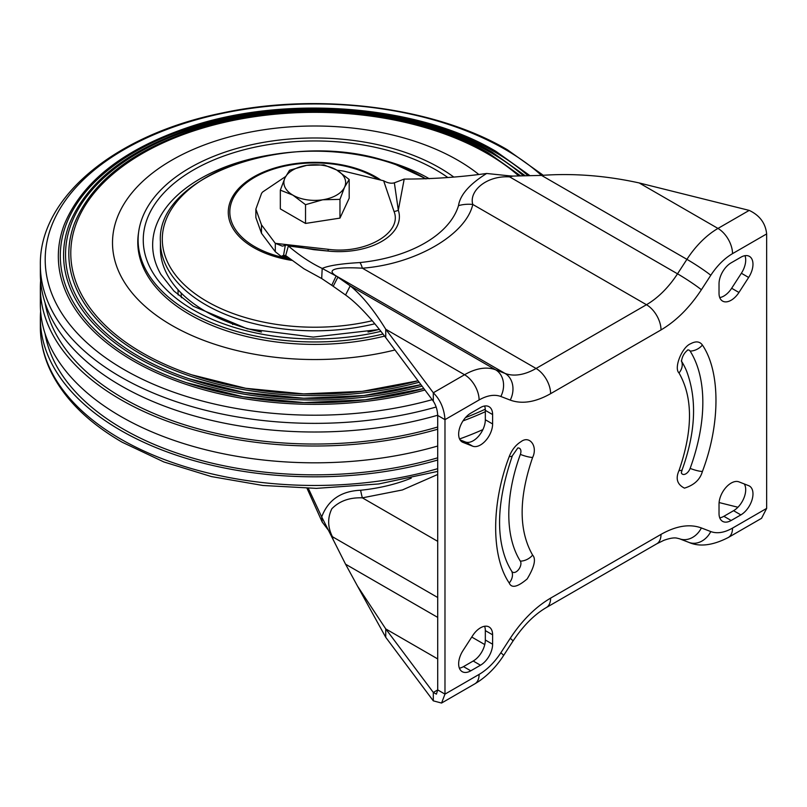 <?xml version="1.0" encoding="UTF-8"?>
<svg xmlns="http://www.w3.org/2000/svg" width="807" height="807" viewBox="0 0 807 807"><rect width="100%" height="100%" fill="white"/><g stroke="black" fill="none" stroke-linecap="round" stroke-linejoin="round"><path stroke-width="1.21" d="M384.596 336.105A176.975 102.176 180 0 1 374.095 338.486A176.975 102.176 180 0 1 255.426 338.486A176.975 102.176 180 0 1 189.625 314.478A176.975 102.176 180 0 1 138.552 232.719M437.707 457.811A270.981 156.447 180 0 1 123.148 429.021A270.981 156.447 180 0 1 45.071 333.654M437.707 460.03A274.41 158.424 180 0 1 120.727 430.413A274.41 158.424 180 0 1 40.35 318.392A274.41 158.424 180 0 1 40.622 311.391M394.976 349.966A202.254 116.773 180 0 1 171.75 325.342A202.254 116.773 180 0 1 171.75 160.2A202.254 116.773 180 0 1 457.771 160.2A202.254 116.773 180 0 1 478.722 174.403M191.794 374.841L245.711 388.288L303.654 393.897L362.232 391.345L418.056 380.793A243.966 140.852 180 0 1 142.244 352.79A243.966 140.852 180 0 1 142.244 153.592A243.966 140.852 180 0 1 487.277 153.592A243.966 140.852 180 0 1 518.77 175.936M419.146 382.246A245.943 141.992 180 0 1 140.852 354.081A245.943 141.992 180 0 1 74.405 223.579C91.705 181.535 132.661 149.91 197.301 128.706C289.703 98.555 414.465 108.925 488.447 152.977L520.636 175.896M189.151 378.776L244.41 392.535L303.785 398.244L363.806 395.571L420.951 384.667A249.222 143.888 180 0 1 138.532 356.24A249.222 143.888 180 0 1 138.532 152.755A249.222 143.888 180 0 1 490.989 152.755A249.222 143.888 180 0 1 523.43 175.825M422.041 386.119A251.189 145.018 180 0 1 137.14 357.531A251.189 145.018 180 0 1 69.281 224.255C86.944 181.313 128.777 149.013 194.79 127.355C289.168 96.558 416.594 107.149 492.159 152.15L525.296 175.785M186.508 382.7L243.099 396.782L303.916 402.592L365.379 399.788L423.846 388.54A254.467 146.914 180 0 1 134.83 359.69A254.467 146.914 180 0 1 134.83 151.928A254.467 146.914 180 0 1 494.691 151.928A254.467 146.914 180 0 1 528.091 175.714M424.936 389.993A256.434 148.054 180 0 1 133.437 360.991A256.434 148.054 180 0 1 64.157 224.921C82.173 181.091 124.883 148.115 192.278 126.003C288.624 94.57 418.732 105.384 495.871 151.312L529.957 175.674M437.707 415.222A274.41 158.424 180 0 1 120.727 385.605A274.41 158.424 180 0 1 40.35 273.583L40.35 264.938A274.41 158.424 180 0 0 120.727 376.96A274.41 158.424 180 0 0 436.173 407.01M485.289 409.169A270.981 156.447 180 0 1 465.508 417.592M437.707 427.004A270.981 156.447 180 0 1 123.148 398.214A270.981 156.447 180 0 1 45.071 302.847M485.33 411.691A274.41 158.424 180 0 1 462.996 420.901M437.707 429.223A274.41 158.424 180 0 1 120.727 399.606A274.41 158.424 180 0 1 40.35 287.585A274.41 158.424 180 0 1 40.622 280.584M482.889 429.596A274.41 158.424 180 0 1 459.566 438.968M437.707 446.029A274.41 158.424 180 0 1 120.727 416.412A274.41 158.424 180 0 1 40.35 304.39L40.35 287.585M453.695 176.985A176.652 101.985 0 0 0 189.847 167.856A176.652 101.985 0 0 0 138.108 239.972A176.652 101.985 0 0 0 383.012 334.037M232.648 324.495A12.862 7.424 180 0 1 233.354 324.091M379.33 329.317A154.359 89.113 180 0 1 368.012 332.02M261.498 332.02A154.359 89.113 180 0 1 233.848 324.263A154.359 89.113 180 0 1 160.401 248.374L160.401 241.707A154.359 89.113 180 0 0 233.848 317.595A154.359 89.113 180 0 0 374.831 323.789M518.155 447.966A6.859 3.964 -60 0 1 520.354 454.391A138.925 80.206 120 0 0 520.354 561.147A6.859 3.964 -60 0 1 518.356 569.873A6.859 3.964 -60 0 1 511.789 571.356A152.644 88.124 -60 0 1 506.201 560.411C495.629 533.427 497.697 498.514 512.415 455.673A13.719 3.258 -160 0 1 509.227 456.57C491.14 504.002 491.14 556.467 509.227 583.007C511.517 588.474 517.489 587.133 527.163 578.952C534.416 566.938 536.231 558.989 532.62 555.095C518.649 530.623 518.649 498.08 532.62 457.468C538.037 446.321 529.604 434.963 520.929 441.722C515.744 444.939 511.85 449.892 509.227 456.57M687.937 349.935A6.859 3.964 -60 0 1 690.136 351.095A152.644 88.124 -60 0 1 690.136 468.393A6.859 3.964 -60 0 1 685.738 473.891A6.859 3.964 -60 0 1 681.471 473.154M731.152 300.234A17.149 9.906 120 0 0 738.95 292.467L748.644 277.457A17.149 9.906 120 0 0 749.431 256.384A17.149 9.906 120 0 0 740.856 257.231L731.152 262.83A17.149 9.906 120 0 0 719.027 283.832L719.027 293.234A17.149 9.906 120 0 0 722.578 301.092A17.149 9.906 120 0 0 731.152 300.234M719.743 297.581A17.149 9.906 120 0 0 723.879 296.038A17.149 9.906 120 0 0 731.667 288.26L738.95 292.467M480.478 444.96A17.149 9.906 120 0 0 492.613 423.957L492.613 414.556A17.149 9.906 120 0 0 489.052 406.708A17.149 9.906 120 0 0 480.478 407.555L470.784 413.154A17.149 9.906 120 0 0 459.576 428.265A17.149 9.906 120 0 0 462.199 442.014A17.149 9.906 120 0 0 462.986 442.387L472.69 446.19A17.149 9.906 120 0 0 480.478 444.96M460.051 439.886L465.407 441.984A17.149 9.906 120 0 0 473.205 440.763A17.149 9.906 120 0 0 485.33 419.751L492.613 423.957M470.784 670.819L480.478 665.22A17.149 9.906 120 0 0 492.613 644.218L492.613 634.816A17.149 9.906 120 0 0 489.052 626.958A17.149 9.906 120 0 0 472.69 635.593L462.986 650.593A17.149 9.906 120 0 0 462.199 671.666A17.149 9.906 120 0 0 470.784 670.819L463.5 666.622L473.205 661.014A17.149 9.906 120 0 0 485.33 640.012L485.33 630.61A17.149 9.906 120 0 0 484.603 626.262M479.106 674.41A20.578 11.883 -120 0 1 474.849 683.832L441.56 703.048L444.98 694.121L444.98 419.65L479.106 399.949C487.267 395.339 494.52 394.189 500.844 396.479L510.246 400.101C521.998 404.368 535.455 402.229 550.616 393.675L661.014 329.932C676.175 320.984 689.632 307.588 701.384 289.743L710.785 275.278C717.12 265.664 724.363 258.452 732.524 253.64L766.65 233.929L766.65 508.4L732.524 528.101C724.363 532.711 717.12 533.861 710.785 531.571L701.384 527.949C689.632 523.682 676.175 525.821 661.014 534.385L550.616 598.118C535.455 607.066 521.998 620.462 510.246 638.307L500.844 652.772C494.52 662.386 487.267 669.598 479.106 674.41L444.98 694.121L437.707 689.914L437.707 415.444L444.98 419.65C444.233 408.715 440.34 399.758 433.309 392.777L385.746 329.246L385.746 337.639L433.309 401.18L433.309 392.777L464.55 374.741L385.746 329.246C373.591 309.646 361.748 295.18 350.218 285.849L345.557 294.999L333.21 286.303L337.871 277.164L350.218 285.849L495.609 369.798A20.578 16.735 111.1 0 1 500.844 396.479M719.027 513.494A17.149 9.906 120 0 0 722.578 521.342A17.149 9.906 120 0 0 731.152 520.495L740.856 514.896A17.149 9.906 120 0 0 752.053 499.785A17.149 9.906 120 0 0 749.431 486.036A17.149 9.906 120 0 0 748.644 485.663L738.95 481.86A17.149 9.906 120 0 0 726.028 487.357A17.149 9.906 120 0 0 719.027 504.093L719.027 513.494M748.644 277.457L741.371 273.26A17.149 9.906 120 0 0 744.982 255.688M741.371 273.26L731.667 288.26M459.375 668.166A17.149 9.906 120 0 0 463.5 666.622M441.56 703.048L433.309 700.849L433.309 692.446L436.416 694.141L437.707 689.914L433.309 692.446L385.746 628.915L385.746 637.318L357.531 586.144L385.746 628.915L437.707 658.916M710.785 531.571A20.578 16.735 -68.9 0 1 688.845 542.375C699.568 547.106 712.712 545.492 728.257 537.523L761.546 518.316L766.65 508.4M766.65 233.929C765.55 223.246 759.74 215.398 749.209 210.395L639.164 182.937C605.754 175.603 573.212 173.091 541.527 175.401L512.949 176.077L509.62 176.874L677.517 273.815A20.578 1.523 33 0 1 701.384 289.743M681.32 472.841L682.197 469.674C695.674 432.209 697.157 399.415 686.666 371.27A138.925 80.206 120 0 0 681.572 361.304A6.859 3.964 -60 0 1 681.471 361.132M492.613 414.556L485.33 410.36A17.149 9.906 120 0 0 484.603 406.012M485.33 410.36L485.33 419.751M740.856 514.896L733.573 510.69L723.879 516.298L731.152 520.495M719.743 517.842A17.149 9.906 120 0 0 723.879 516.298M733.573 510.69A17.149 9.906 120 0 0 744.296 483.958M437.707 415.444C437.424 410.006 435.962 405.255 433.309 401.18M433.309 700.849L385.746 637.318M749.209 210.395L717.968 228.431A68.605 39.604 120 0 0 686.918 259.34L677.517 273.815A68.605 39.604 -60 0 1 646.468 304.723L472.791 204.453C468.746 191.219 486.399 175.381 509.62 176.874A34.297 13.739 76.6 0 1 509.6 175.865L486.661 173.475C469.492 184.208 460.111 194.931 458.507 205.634A34.297 27.589 16.8 0 1 472.791 204.453C465.942 234.918 415.151 264.242 362.383 268.196L536.06 368.466A20.578 11.883 60 0 1 550.616 393.675M661.014 329.932A20.578 11.883 60 0 0 646.468 304.723L536.06 368.466A68.605 39.604 -60 0 1 505.011 373.409L337.104 276.478C324 269.054 337.982 266.794 362.383 268.196A34.297 4.822 84.2 0 0 359.892 262.568C341.058 263.667 328.489 265.614 322.195 268.428L336.126 276.024A34.297 32.976 -48 0 1 337.104 276.478L336.126 276.024L331.758 285.295L321.7 278.536L322.195 268.428C311.018 263.143 299.74 255.658 288.341 245.964L327.642 251.017L313.741 249.666M328.096 529.826L322.195 522.028L321.7 516.904L345.557 564.194L357.531 586.144M719.098 502.549L737.921 507.25M512.949 176.077L509.6 175.865M385.746 337.639C370.655 317.615 357.259 303.402 345.557 294.999M333.21 539.893L332.444 536.736L437.707 597.503M308.314 488.326L321.7 516.904C328.076 499.957 341.058 491.06 360.638 490.242A24.008 3.369 -95.8 0 0 362.383 497.848C349.592 497.364 339.404 501.006 331.828 508.783C327.43 517.862 327.632 527.183 332.444 536.736A24.008 11.863 166.4 0 1 331.758 537.038M307.013 488.306L322.195 522.028M404.196 179.073L394.361 182.816L398.315 210.213L404.196 179.073C432.421 179.053 459.899 177.187 486.661 173.475M333.21 286.303L331.758 285.295M321.7 278.536L303.916 268.761L285.678 255.567L288.341 245.964L287.01 244.965L282.339 246.125L275.298 243.331L328.459 249.333A10.289 1.584 -83.7 0 1 327.642 251.017A60.384 34.862 0 0 0 398.315 210.213A10.289 8.252 161.6 0 1 394.038 211.474L383.638 180.778C387.622 183.028 391.203 183.714 394.361 182.816M328.459 249.333C365.561 254.356 402.743 232.89 394.038 211.474M285.678 255.567L283.55 255.365L285.214 245.822M255.859 209.134L261.488 224.881L261.488 233.284L255.859 217.557L255.859 209.134L261.579 193.327A68.605 39.604 180 0 1 262.658 191.975L285.628 176.521M261.488 224.881L275.298 243.331L275.298 251.734L281.139 256.344L283.55 255.365L285.991 255.839M383.638 180.778L343.893 171.175A68.605 39.604 0 0 0 337.064 170.227M261.488 233.284L275.298 251.734M339.969 199.359L344.579 187.174L349.189 179.487L336.59 169.954L323.99 164.931L306.771 165.344L289.552 170.257L284.942 177.944L280.332 190.139L292.931 195.163L305.53 204.685L322.75 199.773L339.969 199.359L339.969 218.112L305.53 223.438L305.53 204.685M349.189 179.487L349.189 198.24L339.969 218.112M305.53 223.438L280.332 208.892L280.332 190.139M306.771 165.344A30.868 17.825 180 0 1 336.59 169.954A30.868 17.825 180 0 1 344.579 187.174A30.868 17.825 180 0 1 322.75 199.773A30.868 17.825 0 0 1 292.931 195.163A30.868 17.825 180 0 1 284.942 177.944A30.868 17.825 180 0 1 306.771 165.344M437.707 468.675A274.41 158.424 180 0 1 120.727 439.069A274.41 158.424 180 0 1 40.35 327.037C40.39 342.844 44.173 358.247 51.719 373.248C65.468 399.979 88.941 422.959 122.139 442.206L163.922 461.977L211.444 476.584L262.921 485.481L316.384 488.366L378.715 483.958L437.707 471.389M432.179 399.667A269.558 155.63 180 0 1 124.157 369.626A269.558 155.63 180 0 1 124.157 149.527A269.558 155.63 180 0 1 505.364 149.527A269.558 155.63 180 0 1 541.487 175.401M447.804 177.49A171.508 99.019 0 0 0 193.488 169.954A171.508 99.019 0 0 0 172.315 295.12A171.508 99.019 0 0 0 380.914 331.324M269.881 155.025A162.106 93.592 0 0 0 200.136 178.781A162.106 93.592 0 0 0 160.896 274.42L173.939 291.034L193.287 306.236L247.315 328.802L313.257 337.094L379.461 329.488M429.294 178.73A162.106 93.592 0 0 0 359.64 155.025M181.182 293.032A133.579 77.119 0 0 0 181.414 297.712M178.085 289.784A136.716 78.935 0 0 0 178.176 294.979M425.803 178.882A152.462 88.024 0 0 0 394.684 164.245A152.462 88.024 0 0 0 184.924 193.055A152.462 88.024 0 0 0 234.837 314.155A152.462 88.024 0 0 0 372.249 320.722M378.382 179.467A84.947 49.045 0 0 0 359.286 170.206A84.947 49.045 0 0 0 242.423 186.256A84.947 49.045 0 0 0 270.234 253.731A84.947 49.045 0 0 0 289.552 258.795M291.549 260.358A86.48 49.923 180 0 1 269.427 254.78A86.48 49.923 180 0 1 241.122 186.084A86.48 49.923 180 0 1 360.093 169.742A86.48 49.923 180 0 1 380.904 180.102M520.354 454.391A13.719 3.258 20 0 0 532.62 457.468M702.403 345.043C699.78 341.391 695.886 340.937 690.711 343.701C682.026 346.97 673.593 368.053 679.01 372.955C692.981 397.427 692.981 429.97 679.01 470.582C675.398 478.642 677.214 484.493 684.467 488.134C694.141 485.138 700.113 479.59 702.403 471.48C720.49 424.048 720.49 371.583 702.403 345.043A13.719 10.713 147.8 0 1 690.136 351.095M480.478 665.22L473.205 661.014M485.33 640.012L492.613 644.218M492.613 634.816L485.33 630.61M479.106 399.949A20.578 11.883 -120 0 0 464.55 374.741A68.605 39.604 120 0 1 495.609 369.798L505.011 373.409A20.578 16.735 111.1 0 1 510.246 400.101M474.849 683.832L478.339 681.673C488.114 675.096 496.517 666.4 503.548 655.587A20.578 1.523 -147 0 0 500.844 652.772M503.548 655.587L512.949 641.111A20.578 1.523 -147 0 0 510.246 638.307M512.949 641.111C523.229 625.707 534.365 614.51 546.349 607.54A20.578 11.883 -120 0 0 550.616 598.118M546.349 607.54L656.757 543.807A20.578 11.883 -120 0 0 661.014 534.385M656.757 543.807L663.788 540.357C669.507 538.279 673.835 537.533 676.76 538.098L679.444 538.753A20.578 16.735 -68.9 0 0 701.384 527.949M728.257 537.523A20.578 11.883 -120 0 0 732.524 528.101M639.164 182.937L717.968 228.431A20.578 11.883 60 0 1 732.524 253.64M541.527 175.401L686.918 259.34A20.578 1.523 33 0 1 710.785 275.278M509.227 583.007A13.719 10.713 -32.2 0 0 511.789 571.356M520.354 561.147A13.719 10.713 -32.2 0 0 532.62 555.095M690.136 468.393A13.719 3.258 20 0 0 702.403 471.48M682.197 469.674A13.719 3.258 -160 0 1 679.01 470.582M681.572 361.304A13.719 10.713 147.8 0 1 679.01 372.955M472.69 446.19L465.407 441.984M462.986 442.387L461.493 441.52M458.507 205.634A121.302 70.038 180 0 1 359.892 262.568M345.557 564.194L437.707 617.395M471.742 637.046L484.765 644.571M437.707 541.336L362.383 497.848L402.39 489.96L437.707 474.476M360.638 490.242A125.65 72.539 0 0 0 411.247 478.137M543.222 175.25L507.381 149.769C434.63 106.877 319.148 92.099 222.399 112.95C116.45 134.184 39.22 196.505 40.35 264.938M40.35 318.392L40.35 327.037M138.108 242.776L138.108 239.972M426.146 178.872L395.027 164.265C299.599 126.981 155.801 172.335 160.401 241.707M512.415 455.673L517.801 447.986M681.32 360.81L681.481 361.324C682.137 356.512 684.265 352.73 687.867 349.976L687.584 349.966M688.845 542.375L679.444 538.753M313.752 249.666L287.01 244.965M287.433 257.07L281.139 256.344"/></g></svg>
